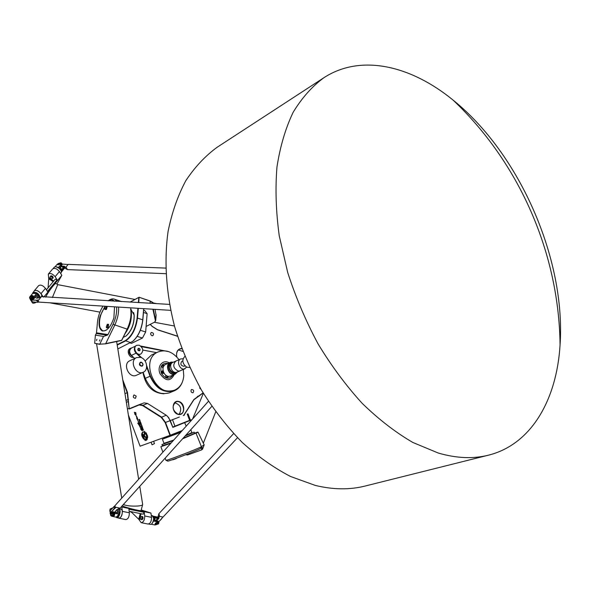<?xml version="1.0" encoding="UTF-8"?>
<svg xmlns="http://www.w3.org/2000/svg" width="590" height="590" viewBox="0 0 590 590"><rect width="100%" height="100%" fill="white"/><g stroke="black" fill="none" stroke-linecap="round" stroke-linejoin="round"><path stroke-width="0.89" d="M144.358 435.995L146.32 437.301L144.344 436.003L142.706 433.989L144.344 436.003M146.32 437.301L146.106 437.861L146.298 437.308M142.979 434.683L144.159 438.414L142.972 434.683L144.211 436.585L146.106 437.861M144.159 438.414L144.026 439.307L144.137 438.422M142.728 433.982L142.478 435.273L144.004 439.314M144.639 431.312L145.029 432.345L144.565 435.494L145.007 432.352L144.616 431.32L144.063 435.14L144.462 435.663M137.713 423.141L139.056 425.095L138.739 424.129L139.734 424.697L139.336 422.86L139.734 424.697M138.259 422.934L139.542 424.262L138.311 422.934L138.141 423.34M138.768 424.151L139.078 425.088M139.247 422.971L139.535 424.262M138.93 422.728L137.839 420.574L138.908 422.742M137.839 420.574L139.085 422.536M137.706 420.205L138.886 422.912M136.681 417.698L137.322 417.919L136.659 417.705L136.976 418.944M137.374 417.853L137.551 418.362L137.315 417.919M136.873 418.111L138.141 419.925L136.865 418.111L137.551 418.362M136.858 418.937L138.156 419.925M142.478 428.959L143.016 429.889M142.979 428.569L142.256 429.092L142.728 430.346L143.54 430.044L142.92 429.247M142.942 429.24L143.149 429.845M142.352 428.672L142.802 428.893M140.995 424.04L141.18 424.889M140.944 423.723L141.46 425.102L141.268 424.003L140.708 423.812L140.627 424.254L141.224 425.198M139.019 419.564L139.476 420.825L139.402 419.726L140 420.626L139.601 419.564L139.424 420.523L139.019 419.564L139.417 420.523M139.41 419.387L139.859 420.677M139.447 419.711L139.498 420.818M140.936 423.119L140.169 423.03L140.228 423.738L141.047 423.421M141.069 423.414L140.228 423.738M139.955 422.595L139.941 422.964M140.641 422.329L140 422.58L140.759 422.647M140.781 422.639L140.118 422.897M140.051 421.975L139.432 421.076L140.346 422.197L140.073 420.825L139.904 421.85M140.096 420.818L140.155 422.27M139.926 421.843L139.587 421.009M142.212 427.285L142.515 428.089M141.924 427.057L142.102 428.163L142.662 428.362L142.485 427.249L141.924 427.057M142.161 426.968L142.662 428.362M141.6 425.648L141.696 426.555M141.548 425.338L141.423 426.998L142.05 426.754L141.88 425.626L142.153 426.297L141.423 426.998M135.678 412.432L136.106 414.527L135.656 412.44M135.258 413.59L135.014 414.586L135.25 413.59L136.098 414.527M135.53 412.454L135.117 412.875L134.358 412.211L135.125 412.867M134.373 412.204L135.014 414.586M140.516 428.768L142.02 430.737L141.32 428.288L141.32 428.886L140.745 428.731L141.836 430.398L140.494 428.775L141.851 430.39M140.745 428.731L141.334 428.878M141.334 428.296L142.02 430.737M135.788 415.08L137.013 417.049M135.671 414.704L136.821 417.418M139.764 426.806L141.172 428.141L140.45 426.297M139.181 425.294L140.265 425.914L139.159 425.301L140.922 427.639M140.368 426.319L141.172 428.141M140.206 425.316L140.258 425.921M143.082 432.234C141.541 433.525 141.6 435.509 143.274 438.186L143.518 438.835L143.252 438.193C141.578 435.509 141.519 433.525 143.068 432.234L144.167 431.895L142.95 431.858L144.115 432.234M142.95 431.858L142.935 431.865C141.128 433.532 141.312 435.855 143.495 438.842M145.243 433.252C146.999 435.737 147.131 437.655 145.649 438.99L144.417 438.886L145.096 440.487L145.501 439.764L146.711 440.096L146.497 439.262L146.77 438.872L147.338 439.24L147.161 437.47L147.655 437.581L147.684 436.902L146.209 432.868L145.339 432.647L145.243 433.252M145.656 438.99L144.417 438.886M145.76 433.082L145.339 432.647M146.077 432.802L146.35 434.011M146.372 433.997L146.659 434.653M146.674 434.646L147.441 435.405L147.006 435.737M147.028 435.73L147.131 436.438M147.153 436.43L147.64 437.588M147.183 437.47L147.072 438.068M147.094 438.06L147.293 439.285M146.785 438.886L146.409 440.302M145.524 439.764L145.487 440.524M123.059 381.686L127.182 392.675L129.217 409.032L139.093 404.976L142.5 405.5L161.247 417.359L165.156 422.573L169.979 435.368L140.096 446.188L128.369 414.94M153.046 302.626L150.177 301.011L139.078 297.242L130.014 302.095M142.05 366.191L142.006 366.22C139.41 365.837 138.812 364.539 140.214 362.326L140.265 362.304M140.722 346.028L168.895 351.692M140.597 357.385L136.113 353.181C134.07 350.799 133.819 348.535 135.376 346.382M182.258 382.335C180.621 386.406 177.974 389.23 174.316 390.809C163.924 393.515 155.834 388.67 150.044 376.258L146.659 366.899M146.674 365.689L150.45 376.125C156.099 388.235 163.991 392.962 174.124 390.315L174.736 390.064C156.114 398.98 138.901 359.59 158.083 351.965C165.783 349.177 172.752 351.751 179.006 359.679M141.74 357.842L137.536 353.904M141.371 346.655L163.054 350.762M156.616 352.643L142.824 350.054M143.09 372.283L145.28 378.345C151.04 390.691 159.108 395.507 169.478 392.793L174.316 390.809M135.663 346.042L131.518 348.034C129.107 349.966 129.077 352.422 131.408 355.401L134.697 358.469M139.469 350.814L139.395 350.851C137.78 350.637 137.396 349.833 138.237 348.447L138.318 348.417M140.774 354.037L140.685 354.074C136.364 356.375 132.02 347.326 136.533 345.416L136.629 345.371M139.188 345.187C143.274 347.938 143.835 350.873 140.877 353.993C136.548 356.286 132.204 347.237 136.718 345.327L139.188 345.187M130.84 354.774L129.8 352.599M132.979 356.862C128.716 354.266 128.067 351.33 131.032 348.063L132.072 347.768M133.488 357.341C129.173 358.373 126.061 350.18 130.125 348.498L131.032 348.063M140.582 357.378C146.917 358.956 148.938 370.048 143.267 372.209C135.958 375.933 128.952 360.711 136.548 357.599L140.582 357.378M143.267 372.209L136.452 375.247C129.158 378.964 122.204 363.86 129.785 360.763L136.548 357.599M163.032 367.924L162.169 367.216L162.021 366.073L163.334 365.107L163.224 367.194M163.187 373.448C161.608 373.175 161.254 372.371 162.125 371.029L162.936 370.668C162.066 372.01 162.42 372.821 163.998 373.094L163.187 373.448M166.417 375.616L168.025 377.143L167.206 377.497C165.834 377.401 165.399 376.656 165.893 375.262M171.727 375.601L170.916 375.955M172.981 375.063C169.315 379.842 165.443 379.223 161.365 373.212C159.735 366.139 161.918 362.88 167.914 363.44M174.323 374.495C170.444 381.686 165.694 381.45 160.067 373.78C156.66 366.302 162.951 358.934 169.242 362.85M183.284 369.488L183.756 375.882C183.121 382.844 180.12 387.571 174.736 390.064M163.991 393.803C152.522 393.088 145.501 385.934 142.935 372.356M145.14 361.014L151.416 355.04L158.083 351.965M179.168 414.35C182.163 408.723 180.665 404.836 174.692 402.704M177.922 414.18C172.265 410.308 171.602 406.222 175.938 401.915C181.986 399.187 186.934 411.99 180.629 414.077L177.922 414.18M182.841 351.389L178.401 349.951M176.845 357.038C176.063 353.255 176.993 350.622 179.626 349.132L181.823 348.712M181.705 348.395C177.605 349 175.968 351.854 176.786 356.972M129.217 409.032L127.536 392.542L122.757 379.812M203.093 392.815L193.859 399.541L183.667 415.375M201.109 389.466L199.708 388.05L199.885 387.335M150.199 324.411L152.205 326.425L157.53 329.817L177.516 336.285M178.055 414.372C185.068 416.341 185.872 403.398 178.903 401.502C171.897 399.43 170.997 412.491 178.055 414.372M151.977 335.725C150.465 334.707 150.244 333.616 151.313 332.458C153.466 332.738 153.997 333.815 152.891 335.681L151.977 335.725M191.16 389.909L191.684 389.459C193.771 389.894 194.213 390.993 193.004 392.756C191.337 392.689 190.725 391.745 191.16 389.909M136.179 396.104L135.486 398.316C133.229 397.925 132.75 396.79 134.041 394.902L136.179 396.104M139.439 404.563L144.108 402.867L147.493 403.449L166.24 415.227L168.733 417.668L172.833 427.359L170.326 420.582L167.398 416.134M138.775 302.611L139.078 297.242L150.31 301.18L153.725 303.481M140.096 446.188L170.348 435.228L165.525 422.433L161.476 417.042L142.728 405.19L139.343 404.593L129.476 408.641M181.919 430.921L170.348 435.228L182.325 430.464M137.92 308.319L137.109 317.981C135.56 328.94 131.6 336.507 125.213 340.688L117.145 344.671M117.203 345.062L125.419 341.013C131.902 336.779 135.921 329.102 137.492 317.981L138.296 308.341M130.08 302.102L138.827 297.412L138.392 302.589M154.993 309.374L156.114 315.414M143.665 308.673L142.765 319.706C141.6 329.146 138.244 336.374 132.698 341.381L117.823 348.933M132.477 341.551L132.92 341.219C138.385 336.285 141.696 329.161 142.846 319.854L143.754 308.681M177.472 336.145L157.405 329.655L152.183 326.322L150.251 324.382M183.896 415.294L193.874 399.777L203.174 392.955M154.831 322.015L155.723 320.51L153.326 309.271M152.899 309.241L155.421 320.636L154.728 322.088L146.106 326.447M172.833 427.359L191.462 419.947M190.356 420.05L172.782 427.079M199.708 388.05L200.187 387.859M190.371 420.08L172.759 427.02M152.109 444.794L154.477 443.592L152.109 444.794M179.36 417.027L170.318 420.567L179.36 417.027M184.382 415.131L183.269 415.559L184.382 415.131M173.312 419.32L172.206 419.748L173.312 419.32M189.648 420.427L187.237 414.047M174.95 426.179L172.516 419.726M130.125 342.938L131.511 343.365L142.463 338.033L145.664 331.978L147.124 313.666L144.69 310.51L143.636 310.163M137.197 336.374L142.463 338.033M140.346 330.275L145.664 331.978M143.444 312.449L147.124 313.666M192.834 451.918L196.101 450.553M176.226 458.482L172.649 459.868L176.152 458.659M173.696 440.096L163.968 443.319M191.898 432.573L185.57 435.501M185.142 435.973L194.169 432.123M161.948 444.536L173.29 440.553M173.762 440.029L164.013 443.451L162.42 439.211M191.949 432.699L185.636 435.42M180.946 432.005L164.315 438.046M162.405 439.174L180.533 432.463M180.997 431.946L164.345 438.134L164.204 437.75M106.672 329.884C103.117 331.971 100.794 330.776 99.688 326.285C98.891 319.728 100.602 313.349 104.806 307.139M107.255 306.431L106.458 309.403L105.079 309.492M108.545 324.397L108.154 327.804L106.775 327.893M107.321 327.435L106.244 327.133L107.218 324.419C108.398 324.426 108.435 325.437 107.321 327.435M106.325 327.391L106.65 327.856L107.446 327.583L107.963 324.212L107.299 324.36M106.407 306.372L105.632 309.027L104.578 308.754L105.293 306.306M104.651 309.005L104.961 309.455L105.758 309.175L106.613 306.387M100.145 327.907L102.69 331.042M125.036 333.682C129.667 327.155 131.777 320.105 131.371 312.538L130.722 309.485M130.626 309.19L131.29 312.309C131.718 319.728 129.689 326.742 125.198 333.35M125.965 336.071L126.304 335.813C131.754 330.555 134.38 323.667 134.188 315.149L133.628 312.523M130.545 308.821L134.107 314.927C134.306 323.608 131.629 330.621 126.083 335.983L123.222 337.384M182.598 438.798L198.034 432.212L183.018 438.326M171.248 442.832L162.375 445.686M160.864 446.704L170.842 443.289M194.604 433.193L197.68 432.057M198.034 432.212L204.155 444.875L202.554 449.204L201.397 449.993L202.186 447.39L200.622 448.43C198.66 450 166.115 462.457 167.671 461.041L166.048 460.311M204.155 444.875L201.404 446.674C199.309 448.334 164.19 461.771 165.915 460.252M194.648 433.325L183.055 438.296M171.277 442.795L162.398 445.745M185.835 454.713L187.605 454.971L201.397 449.993M50.688 275.899L50.659 275.936C52.2 275.678 53.048 276.349 53.203 277.934L53.166 277.979M56.109 283.591L57.724 284.638L52.37 297.567M32.952 292.588L34.249 291.04C35.961 288.407 43.409 294.218 41.366 296.593L41.271 296.711M48.085 287.809L48.727 278.738L53.196 281.673M53.764 280.988L48.623 277.61L48.727 278.738M48.623 277.61L48.328 274.092C50.32 272.838 52.591 273.708 55.136 276.695L57.149 279.815L55.246 279.203L46.418 289.823M43.277 297.036L41.02 293.628C38.416 290.619 36.123 289.727 34.139 290.959L33.903 291.453M57.149 279.815L47.488 291.453L45.437 288.333C42.856 285.331 40.57 284.446 38.579 285.685L34.235 290.848M55.947 283.488C54.848 282.971 47.797 292.397 45.718 297.176M48.424 273.981L52.643 268.974C54.634 267.713 56.898 268.568 59.42 271.555L61.832 275.309L56.92 284.122M61.832 275.309L43.8 297.065M142.065 516.589L142.603 516.56C143.4 517.924 143.141 518.986 141.836 519.738L141.777 519.731M96.487 340.541L96.893 339.25L96.45 340.533M99.548 341.057L99.961 339.759L99.511 341.042M121.452 340.511L105.595 343.845L99.762 344.147L105.595 343.845M121.835 340.194L127.256 329.168C130.412 322.383 131.6 316.034 130.833 310.111L130.751 309.868C131.533 315.879 130.324 322.324 127.116 329.205L121.688 340.26L105.743 343.616M99.725 344.177L94.666 343.306L99.813 344.368M94.666 343.306L95.396 335.127L103.523 336.411L99.762 344.147M105.728 343.601L114.681 325.26C117.624 318.969 118.915 312.929 118.561 307.125M116.894 301.328L114.836 299.337C113.073 298.466 111.067 298.806 108.818 300.34L108.11 300.819C110.64 299.337 112.734 299.462 114.408 301.188M123.347 504.546C126.54 505.814 131.253 506.316 137.463 506.05C140.42 505.814 142.138 505.372 142.625 504.73L142.633 504.28M118.959 518.204L125.759 519.569C128.096 519.215 129.291 516.958 129.358 512.791L128.9 509.192L144.248 512.378L144.734 515.955C144.697 520.085 143.503 522.32 141.143 522.666L139.365 520.115L141.106 513.743M140.265 513.573L138.709 519.244L139.365 520.115M138.709 519.244L131.799 512.496L131.976 511.862M129.925 511.434L131.799 512.496M129.925 511.442L143.237 514.185L144.248 512.378M118.325 517.932L118.767 518.16C121.09 517.799 122.285 515.535 122.366 511.353L121.835 506.994L150.937 513.057L141.194 509.967M150.937 513.057L151.534 517.356C151.512 521.472 150.317 523.699 147.95 524.031L141.342 522.703M104.998 306.291L100.108 316.078C98.242 323.681 98.877 328.593 102.018 330.806C106.628 331.676 110.588 327.354 113.892 317.826L114.526 306.874M116.584 307.007C117.034 312.479 115.847 318.246 113.029 324.308L108.007 334.589L96.495 332.812L96.31 333.52L107.21 335.209L108.007 334.589M103.523 336.411L107.21 335.209M96.495 332.812L97.468 322.17C98.102 316.329 99.946 310.996 103.007 306.166M95.396 335.127L96.31 333.52M122.248 505.77C123.509 507.017 140.627 511.382 141.032 510.564L141.054 510.468M120.766 509.118L120.965 509.155C123.848 509.782 121.584 519.075 118.797 518.027L116.798 517.629M118.797 508.573L118.782 508.705C121.658 509.325 119.386 518.632 116.606 517.585L116.606 517.585M121.835 506.994L121.326 506.788M110.603 515.166L110.839 513.204L114.556 512.127L117.69 512.762L114.46 512.091L111.009 513.034M117.69 512.762L117.056 509.657L117.476 512.71M111.385 509.318L109.828 511.242M109.969 510.94L111.038 509.701M116.289 517.187L111.886 516.294C110.109 514.694 111.045 513.698 114.711 513.315L118.996 514.192L116.289 517.187L119.091 514.104L118.052 509L119.047 514.001L114.755 513.13C112.159 513.064 110.795 513.838 110.662 515.446L111.628 516.221M114.615 514.487L114.549 515.276M109.799 511.043L110.035 509.074L112.594 507.961M112.624 507.931L110.212 508.912M114.077 514.443L114.372 514.052M114.062 514.436L114.726 514.03M111.93 515.254L113.509 513.897L114.209 513.691L113.789 514.377L112.55 514.782M115.146 512.231C113.228 511.5 111.724 511.914 110.632 513.462M110.205 510.63L110.817 509.944M112.992 516.043L114.298 515.66C113.45 514.723 113 514.849 112.948 516.036L112.992 516.043M114.29 515.667L114.534 515.085L112.395 515.675L112.823 515.992M114.475 514.981L112.388 515.446M114.379 514.089L114.63 514.532M112.528 515.852L111.967 515.439L114.239 513.875M141.467 519.207L140.612 519.348L140.339 518.079L140.914 516.67L141.762 516.53L142.043 517.799L141.467 519.207L142.367 519.384L140.612 519.348M142.043 517.799L142.942 517.983L142.662 516.715L141.762 516.53M142.942 517.983L142.367 519.384M142.47 516.53L142.374 519.436L141.423 519.51M157.766 520.963L154.565 520.299L157.633 520.926L158.732 521.921M154.58 520.284L153.865 517.246L154.565 520.299M156.608 517.806L153.865 517.246M153.931 517.452L156.269 517.932M158.459 523.942L158.902 522.637L157.773 521.892L153.68 521.058L153.555 520.498M153.179 521.73L153.341 521.28M157.449 520.874L157.722 522.076L153.452 520.911M152.95 516.117L157.486 517.275M156.822 516.928L152.935 516.102M157.722 522.076L158.54 523.846L154.993 524.982L151.188 524.215M155.052 524.481L155.155 524.082M155.104 523.913L155.096 523.876C155.598 522.688 156.475 522.423 157.729 523.072L157.759 523.227M156.026 524.724L155.568 524.54M158.223 521.162L156.269 520.631M154.182 518.544L155.908 518.064M157.014 523.654L155.966 524.716L157.316 524.303L157.014 523.654M157.309 524.311L157.058 523.463L155.458 524.392L155.849 524.672M157.449 523.662L156.984 523.138L155.443 524.163M157.073 523.16L155.421 524.001M155.465 524.414L155.052 524.599L155.133 524.045C155.635 522.865 156.512 522.6 157.766 523.249L157.537 523.92M50.637 276.533L51.972 277.167L52.606 278.355L51.913 278.9L50.585 278.259L49.951 277.079L51.205 275.855L52.532 276.496L51.972 277.167M52.532 276.496L53.174 277.676L52.606 278.355M51.205 275.855L49.951 277.079M50.46 276.459L51.183 275.81L53.115 278.038L52.687 278.259M62.024 263.995L61.95 265.058L59.855 267.609L61.987 264.999M59.855 267.609L61.367 270.478L59.878 267.624M62.835 268.435L61.286 270.294M61.367 270.478L63.196 268.288M58.904 267.971L58.661 267.521L61.242 264.438L61.648 263.273L60.792 262.72M64.155 268.133L61.367 271.997M61.36 272.042L63.978 268.797M55.01 266.864L57.26 264.187L60.895 262.742L61.087 264.335L58.506 267.418L57.975 267.395M58.44 264.711L57.849 264.785M60.305 263.678L60.571 264.047L59.974 263.937M60.401 264.106L59.922 264.025M60.836 266.474L62.105 264.748M62.562 268.546L60.829 269.431M58.145 263.619L58.063 263.73C58.801 264.35 59.273 264.136 59.479 263.088L58.145 263.619M58.019 263.811L59.627 263.111M58.086 264.357L59.878 263.45M60.401 264.246L57.768 264.659L57.923 264.128M59.841 263.258L60.246 263.531M31.019 299.477L34.53 297.943L36.558 295.472L34.574 297.839L30.768 299.44L29.655 298.186M36.44 295.656L37.782 298.068L40.548 297.389M37.974 298.024L36.558 295.472M31.676 301.778L34.257 302.065M33.763 302.036L31.89 301.866M29.677 297.102L29.544 297.98C30.606 298.946 32.111 298.584 34.058 296.91L36.772 293.673L39.043 297.758L36.742 293.577M36.16 302.183L32.915 303.245L31.794 301.999M33.165 303.282L36.226 302.183M30.024 296.578L32.745 293.341L36.61 293.562L33.896 296.807C31.137 298.783 29.766 298.82 29.78 296.918L30.024 296.578M30.665 296.505L30.835 296.114M33.217 295.959L33.306 296.092C32.752 297.345 31.912 297.751 30.768 297.301L30.732 297.242M30.695 299.425C32.502 299.875 33.94 299.196 34.994 297.382M33.519 302.014L32.177 301.925M34.537 303.12L36.101 302.279M32.325 296.114L32.236 295.472L30.805 296.158L32.325 296.114M30.761 296.246L30.68 296.652L32.487 296.224L32.384 295.487M30.835 296.822L32.657 296.534L32.671 295.841M31.233 297.183L32.775 296.364M32.62 295.627L33.21 295.922C32.664 297.183 31.816 297.589 30.673 297.139L30.274 296.8L30.68 296.659M177.398 372.017L175.23 374.104L170.628 376.073L168.497 376.361C163.172 376.007 160.782 366.25 165.569 364.48L170.134 362.452C165.347 364.222 167.759 374.023 173.084 374.392L175.23 374.104L177.266 372.172M178.313 371.095L180.105 370.852L175.687 372.755L173.895 372.991C168.858 370.255 168.039 366.936 171.439 363.034L175.835 361.087C172.435 365.004 173.261 368.337 178.313 371.095M184.928 365.866L183.962 366.279C180.805 365.712 180.09 364.074 181.816 361.368L182.782 360.947M186.706 367.142L184.242 368.971C179.493 370.026 176.196 360.615 180.717 358.927L183.055 358.772M180.717 358.927L172.841 362.415C168.327 364.104 171.587 373.433 176.329 372.371L185.009 368.743M189.656 367.452L186.772 367.172C182.317 363.698 181.676 360.106 184.84 356.397M162.884 517.091L158.732 521.892L161.889 518.529M163.01 517.069L159.566 516.346L158.931 513.625L233.596 433.628M155.679 520.513L158.688 518.706L159.315 516.132L158.555 518.581L155.325 520.439M154.226 518.743L158.105 516.619L158.85 513.757M157.405 517.364L154.219 518.713M114.954 505.755L115.404 507.983L114.954 505.755L116.119 504.384L208.425 401.325M120.087 508.16L116.023 507.289L115.404 507.983M110.16 513.625L110.183 510.652L114.726 505.954M115.175 508.174L114.099 508.735L114.394 507.179L113.7 506.729M114.099 508.735L110.581 512.651L110.419 514.237M115.574 511.102L115.832 512.371L115.581 511.257L116.525 509.878M119.578 508.138L116.392 510.003L115.47 511.397L115.677 512.341M110.411 514.074L110.721 512.791L114.364 508.72M37.767 300.037L38.918 302.102L37.767 300.037L38.66 300.089L41.16 296.91M170.672 310.34L38.918 302.102M36.27 298.061L37.812 298.061M35.297 297.028L36.263 298.061L35.385 296.918M30.186 299.13L31.277 300.081L36.528 300.207L31.292 299.89L30.267 299.204M36.528 300.207L37.472 300.052M38.623 302.117L37.362 302.25L37.554 301.365L36.329 300.391M37.362 302.25L32.015 301.896L30.348 299.705M32.28 301.933L37.679 302.272M62.075 264.069L67.916 264.519M165.893 273.694L67.393 269.601L66.05 267.027L68.182 264.379M67.245 269.542L64.922 268.148L60.711 269.21M60.733 269.247L65.099 268.17M60.246 267.181L62.938 266.26L66.05 267.263M66.014 267.388L63.963 266.12L60.49 266.887M217.349 147.131L217.172 147.242C205.239 155.952 194.774 167.132 185.769 180.769C177.797 195.718 171.889 212.636 168.069 231.516C163.954 260.935 166.129 293.724 174.706 326.904C181.543 348.919 190.511 370.063 201.618 390.337C213.772 409.748 227.356 427.16 242.357 442.566C257.919 456.572 273.981 467.877 290.546 476.491L315.207 485.393C333.048 489.737 349.715 489.951 365.21 486.02L488.395 455.192M438.274 453.039C456.527 458.342 473.327 459.035 488.668 455.126C531.59 444.314 556.768 399.378 560.065 344.944C565.906 259.438 519.746 153.813 453.061 100.079C410.898 65.564 360.851 53.579 323.785 77.792C311.992 86.516 301.763 98.051 293.097 112.395C285.523 128.273 280.147 146.468 276.968 166.985C275.183 188.601 275.943 211.508 279.232 235.712L287.699 272.506C295.664 297.183 305.79 320.99 318.084 343.918C331.425 365.925 346.124 385.735 362.179 403.346C378.714 419.394 395.61 432.441 412.852 442.471L438.274 453.039M127.418 409.01L129.321 408.236M141.482 362.371C143.422 364.178 143.326 365.38 141.194 365.97C139.247 364.155 139.343 362.953 141.482 362.371M141.379 362.223L140.317 362.282C138.923 364.487 139.513 365.785 142.109 366.169C143.459 364.775 143.215 363.455 141.379 362.223M145.28 378.345L150.044 376.258M131.408 355.401L136.113 353.181M139.144 348.447C142.22 351.81 135.685 349.804 139.144 348.447M139.07 348.336L138.392 348.373C137.544 349.767 137.927 350.563 139.542 350.785L140.059 349.516L139.07 348.336M163.312 366.951L164.337 365.335M163.961 365.077L163.334 365.107L163.961 365.077M163.909 372.946C162.597 372.585 162.324 371.862 163.091 370.778M168.519 376.361C167.781 377.349 167.154 377.143 166.638 375.742M168.025 377.143L168.578 376.368L168.025 377.143M172.782 375.152L172.029 375.469M172.428 375.609L172.9 375.1L172.428 375.609M170.326 420.582L165.156 422.573M166.24 415.227L161.247 417.359M147.493 403.449L142.5 405.5M128.362 401.569L126.341 402.255M128.539 399.459L126.039 400.359M127.536 392.542L124.962 393.633M130.707 342.65L125.213 340.688M142.846 319.854L137.109 317.981M150.14 303.275L150.177 301.011M199.516 395.551L197.193 396.738M153.112 309.757L153.422 309.271M197.989 396.126L197.68 396.517M155.421 320.636L156.129 314.824M184.582 422.455L186.175 426.172M195.946 433.001L201.404 446.674L200.622 448.43M201.175 448.061L202.127 447.714M32.76 293.341C35.791 291.925 38.166 293.333 39.884 297.559M40.268 297.463C38.711 293.304 36.241 291.711 32.856 292.692L32.568 293.547M45.437 288.333L41.02 293.628M53.189 268.524L54.081 267.469C55.829 264.792 63.101 270.522 61.028 272.941L60.932 273.052M61.08 270.788L59.192 268.251L56.308 266.894M59.42 271.555L55.136 276.695M127.256 329.168L113.029 324.308M151.962 523.559C153.555 521.597 154.027 519.414 153.371 517.01M151.977 515.572L152.183 515.616C155.133 516.25 152.95 525.373 150.089 524.326C152.544 525.255 154.278 518.721 153.717 518.249L152.183 515.616L151.261 515.424M144.734 515.955L151.534 517.356M118.236 508.882C121.311 508.897 119.077 518.603 116.311 517.224L116.193 517.165M122.366 511.353L129.358 512.791M114.711 513.315L114.46 512.091M156.52 516.847L156.815 517.732M61.087 264.335L61.685 265.463M63.263 268.266L63.683 269.247M34.53 297.943L33.896 296.807M177.347 372.039L173.298 374.149C166.417 373.529 166.233 360.298 173.099 362.297M172.147 362.717C167.088 363.005 168.511 372.851 173.689 373.234L176.395 372.452M158.297 516.287L158.909 518.345M158.105 516.619L158.688 518.706M157.383 517.386L157.972 519.48M156.711 517.769L157.213 519.952M155.089 520.395L154.683 518.514M110.183 510.652L110.721 512.791M32.45 301.947L31.292 299.89M63.963 266.12L65.04 268.17M62.953 266.075L64.03 268.126M62.09 266.252L63.167 268.303M60.187 267.255L61.19 269.092M65.269 268.236L64.347 266.215M142.006 366.22L142.109 366.169C143.547 364.952 143.318 363.632 141.43 362.223L140.214 362.326M139.395 350.851L140.037 350.217L139.985 349.169L139.107 348.336L138.237 348.447M138.141 354.479L138.554 354.28M191.153 419.807L191.558 420.161M156.151 314.927L155.723 320.51M197.185 396.746L199.59 395.801M139.343 404.593L144.108 402.867M151.158 442.471L151.947 444.565M153.702 441.549L154.477 443.592M190.378 420.11L187.981 413.752M161.962 444.587L162.471 445.929M194.213 432.175L194.722 433.51M190.813 429.682L191.964 432.743M108.663 324.434L107.963 324.212M131.098 309.049L130.56 308.865M160.886 446.763L162.906 452.139M165.163 458.142L165.945 460.215M203.373 393.287L192.561 419.04M215.711 411.872L203.336 443.178M50.445 302.928L99.931 312.139M154.433 322.288L174.463 326.012M57.717 284.638L134.955 299.447M153.4 302.987L156.947 303.666M32.856 292.692L32.531 293.591M41.366 296.593L169.507 304.403M60.623 273.428L61.028 272.941C63.152 270.345 56.006 264.718 54.081 267.469M121.651 301.608L114.836 299.337M142.684 504.59L139.771 486.322M138.635 479.242L116.643 341.522M121.732 498.115L96.568 343.808M148.665 524.038L150.089 524.326M102.49 330.953L102.018 330.806M141.032 510.564L142.625 504.73M120.965 509.155L118.782 508.705M158.673 521.656L158.902 522.637M62.134 264.195L61.648 263.273M163.002 517.083L237.497 437.736M120.08 508.174L211.817 406.37M68.13 264.379L165.679 268.089M217.172 147.242L323.785 77.792M560.065 344.936C559.047 253.427 519.532 162.995 453.061 100.079"/></g></svg>

